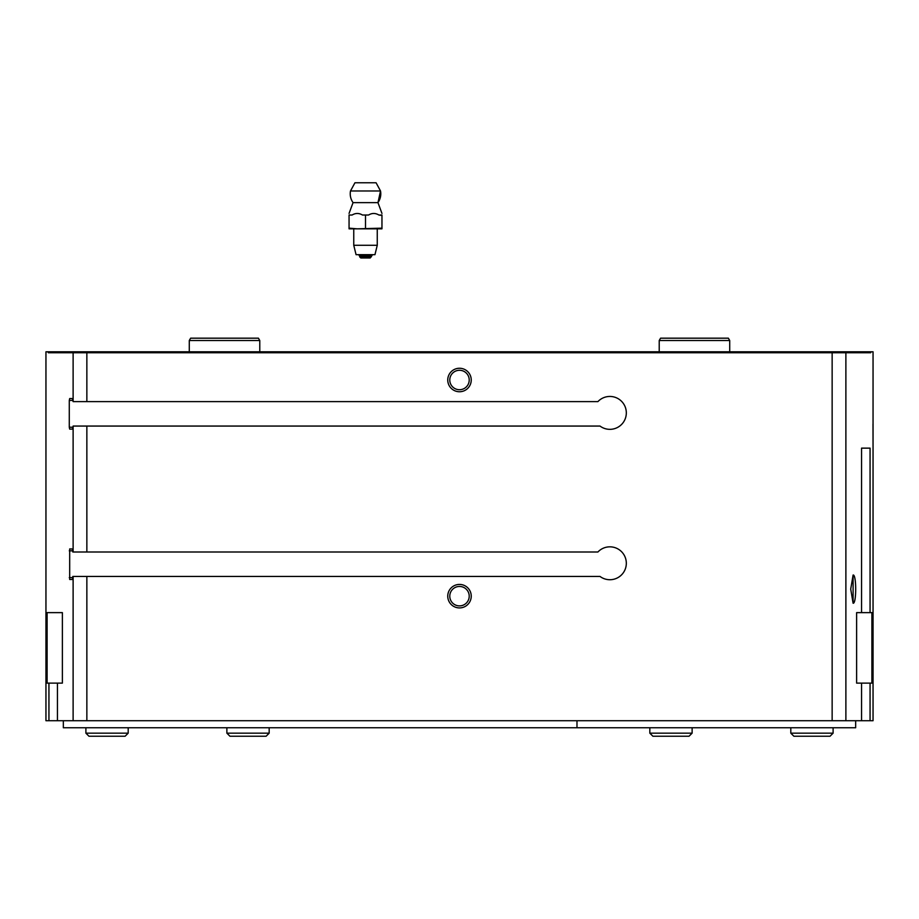 <?xml version="1.0" encoding="UTF-8"?>
<svg xmlns="http://www.w3.org/2000/svg" width="919" height="919" viewBox="0 0 919 919"><rect width="100%" height="100%" fill="white"/><g stroke="black" fill="none" stroke-linecap="round" stroke-linejoin="round"><path stroke-width="1.38" d="M86.857 576.443L600.015 576.443A16.45 16.45 0 0 0 622.657 573.628A16.45 16.45 0 0 0 620.704 550.895A16.45 16.45 0 0 0 597.913 551.997L72.819 551.997L72.394 548.942L69.683 548.942L69.683 579.487L72.394 579.487L72.819 576.443L86.857 576.443L86.857 720.714L57.449 720.714L57.449 683.116L62.377 683.116L62.377 612.628L47.099 612.628L47.099 683.116L48.937 683.116L48.937 720.714L45.95 720.714L45.95 351.805L48.305 351.805L48.305 352.747L870.695 352.747L870.695 351.805L48.305 351.805M597.913 551.997L598.866 551.055M73.118 551.997L73.118 426.06L72.394 429.116L69.683 429.116L69.281 427.232L69.281 400.443L69.683 398.559L72.394 398.559L73.118 401.614L73.118 352.747M73.118 426.06L600.015 426.06A16.45 16.45 0 0 0 622.657 423.245A16.45 16.45 0 0 0 620.704 400.512A16.45 16.45 0 0 0 597.913 401.614L598.866 400.684M597.913 401.614L73.118 401.614M870.695 351.805L873.05 351.805L873.05 720.714L86.857 720.714M447.748 596.178A11.752 11.752 0 0 0 465.37 606.345A11.752 11.752 0 0 0 465.37 586A11.752 11.752 0 0 0 447.748 596.178M447.748 380.007A11.752 11.752 0 0 0 465.37 390.173A11.752 11.752 0 0 0 465.37 369.829A11.752 11.752 0 0 0 447.748 380.007M873.05 636.12L873.004 612.088M853.096 575.03L850.718 589.125L853.096 603.22C856.565 604.208 856.565 574.065 853.096 575.03L853.096 603.22M873.05 448.139L873.004 424.107M870.063 720.714L870.063 683.116L871.901 683.116L871.901 612.628L870.063 612.628L870.063 448.139L861.551 448.139L861.551 612.628L856.623 612.628L856.623 683.116L861.551 683.116L861.551 720.714M62.377 612.628L47.099 612.628M870.063 612.628L856.623 612.628M57.449 720.714L48.937 720.714M870.063 683.116L856.623 683.116M57.449 683.116L48.937 683.116M449.782 380.007A9.718 9.718 0 0 0 464.359 388.415A9.718 9.718 0 0 0 464.359 371.586A9.718 9.718 0 0 0 449.782 380.007M449.782 596.178A9.718 9.718 0 0 0 464.359 604.587A9.718 9.718 0 0 0 464.359 587.758A9.718 9.718 0 0 0 449.782 596.178M870.063 448.139L861.551 448.139M855.658 720.714L855.658 727.756L576.983 727.756L576.983 720.714M790.811 727.756L790.811 733.167L793.867 736.222L790.811 733.167L790.811 727.756M649.825 727.756L649.825 733.167L652.881 736.222L649.825 733.167L649.825 727.756M63.342 720.714L63.342 727.756L576.983 727.756M128.189 733.167L128.189 727.756L128.189 733.167L125.133 736.222L128.189 733.167L85.892 733.167L88.948 736.222L125.133 736.222L88.948 736.222M269.175 733.167L269.175 727.756L269.175 733.167L266.119 736.222L269.175 733.167L226.878 733.167L229.934 736.222L266.119 736.222M381.959 228.831L349.059 228.831L349.059 228.153L357.284 228.831L381.959 228.153L381.959 228.831M377.261 228.831L377.261 245.281L353.758 245.281L353.758 228.831M377.261 245.281L374.952 254.678L356.067 254.678L353.758 245.281M370.208 257.975L360.811 257.975L370.208 257.975L372.563 254.678M369.622 257.975L361.397 257.975L369.622 257.975M352.115 215.023L349.059 215.023C349.059 212.955 349.059 212.955 349.059 215.023L352.115 215.023C355.538 212.955 358.984 212.955 362.465 215.023L368.565 215.023C371.988 212.955 375.434 212.955 378.915 215.023L381.959 215.425L381.959 228.153M381.959 215.425L381.959 215.023C381.959 212.955 381.959 212.955 381.959 215.023L378.915 215.023M365.509 215.425L365.509 228.153M349.059 215.425L349.059 228.153M381.959 213.426L377.962 202.639L380.523 190.98L376.089 182.778L354.941 182.778L350.495 190.98A15.278 15.278 0 0 0 353.057 202.639L377.962 202.639A15.278 15.278 0 0 0 380.523 190.98L350.495 190.98M368.565 215.023L362.465 215.023M224.523 338.181L258.423 338.181L259.778 340.524L189.28 340.524L190.635 338.181L224.523 338.181M694.477 338.181L728.365 338.181L729.72 340.524L659.222 340.524L660.577 338.181L694.477 338.181M72.601 550.826L69.281 550.826M72.601 577.614L69.281 577.614M72.601 427.232L69.281 427.232M72.601 400.443L69.281 400.443M73.118 720.714L73.118 576.443M832.143 720.714L832.143 352.747M86.857 401.614L86.857 352.747M86.857 551.997L86.857 426.06M845.882 720.714L845.882 352.747M833.108 727.756L833.108 733.167L790.811 733.167M692.122 727.756L692.122 733.167L649.825 733.167M371.391 255.861L359.639 255.861L358.467 254.678M371.391 256.803L359.639 256.803L360.811 257.975M833.108 733.167L830.052 736.222L793.867 736.222M692.122 733.167L689.066 736.222L652.881 736.222M85.892 727.756L85.892 733.167M226.878 727.756L226.878 733.167M359.639 255.861L359.639 256.803M349.059 213.426L353.057 202.639M259.778 351.805L259.778 340.524M189.28 351.805L189.28 340.524M729.72 351.805L729.72 340.524M659.222 351.805L659.222 340.524"/></g></svg>
